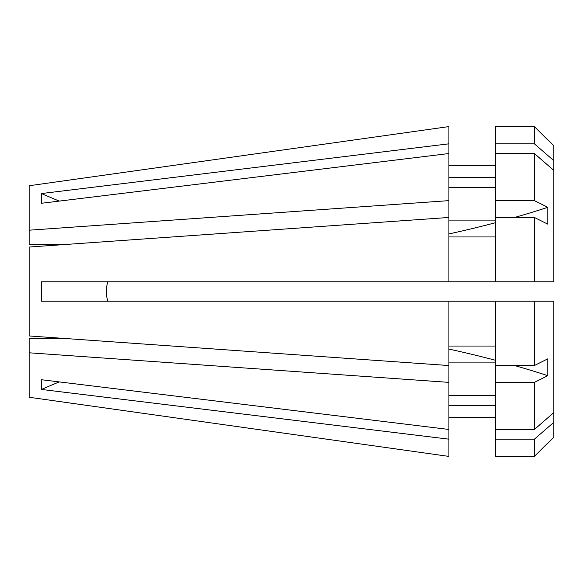 <?xml version="1.0" encoding="UTF-8"?>
<svg xmlns="http://www.w3.org/2000/svg" width="583" height="583" viewBox="0 0 583 583"><rect width="100%" height="100%" fill="white"/><g stroke="black" fill="none" stroke-linecap="round" stroke-linejoin="round"><path stroke-width="0.87" d="M534.414 429.445L495.55 429.445L495.55 382.361L534.414 382.361L534.414 429.445L553.85 412.582L553.85 437.25L547.984 443.116M495.55 439.167L495.55 456.394L534.414 456.394L547.801 442.993L534.414 456.394L534.414 439.167L495.55 439.167L495.55 429.445M29.15 247.039L29.15 335.961L64.764 338.475L29.15 338.475L29.15 397.256L448.91 456.409L448.91 439.174L41.488 389.459L41.488 379.737L448.91 429.46L448.91 301.214L41.488 301.214L41.488 281.786L448.91 281.786L448.91 217.459L29.15 247.039L64.764 244.525L29.15 244.525L29.15 185.744L448.91 126.591L448.91 143.826L41.488 193.541A971.664 841.488 180 0 0 59.226 201.091M107.804 281.786C105.88 288.257 105.88 294.736 107.804 301.214M553.85 422.303L534.414 439.167M29.15 397.256L448.91 456.409M29.15 352.795L448.91 382.368M534.414 382.361L547.801 375.663A680.164 340.086 0 0 0 514.57 365.534M553.85 412.582L553.85 301.214L448.91 301.214M495.55 382.361L495.55 365.534L534.414 365.534L534.414 301.214M534.414 365.534L547.801 358.829L547.801 375.663M448.91 362.888L495.55 362.888M495.55 395.711L448.91 395.711M29.15 335.961L448.91 365.541M534.414 281.786L495.55 281.786L495.55 200.639L534.414 200.639L534.414 153.555L553.85 170.418L553.85 281.786L534.414 281.786L534.414 217.466L547.801 224.171L547.801 207.337A680.164 340.086 0 0 1 514.57 217.466M534.414 200.639L547.801 207.337M495.55 217.466L534.414 217.466M448.91 236.946L495.55 236.946M495.55 281.786L448.91 281.786M29.15 230.205L448.91 200.632L448.91 153.54L41.488 203.263L41.488 193.541M534.414 126.606L547.801 140.007L534.414 126.606L534.414 143.833L495.55 143.833L495.55 126.606L534.414 126.606M553.85 170.418L553.85 160.697L534.414 143.833M553.85 160.697L553.85 145.75L547.984 139.884M495.55 143.833L495.55 200.639M448.91 165.557L495.55 165.557M495.55 177.575L448.91 177.575M448.91 153.54L448.91 143.826M29.15 185.744L448.91 126.591M495.55 365.534L495.55 301.214M448.91 417.443L495.55 417.443M495.55 405.425L448.91 405.425M448.91 346.054L495.55 346.054M448.91 429.46L448.91 439.174M534.414 153.555L495.55 153.555M448.91 220.112L495.55 220.112M495.55 187.289L448.91 187.289M448.91 200.632L448.91 217.459M41.488 389.459A971.664 841.488 180 0 1 59.226 381.909M495.55 222.699A680.164 340.086 0 0 1 448.91 233.929M495.55 360.301A680.164 340.086 0 0 0 448.91 349.071"/></g></svg>
